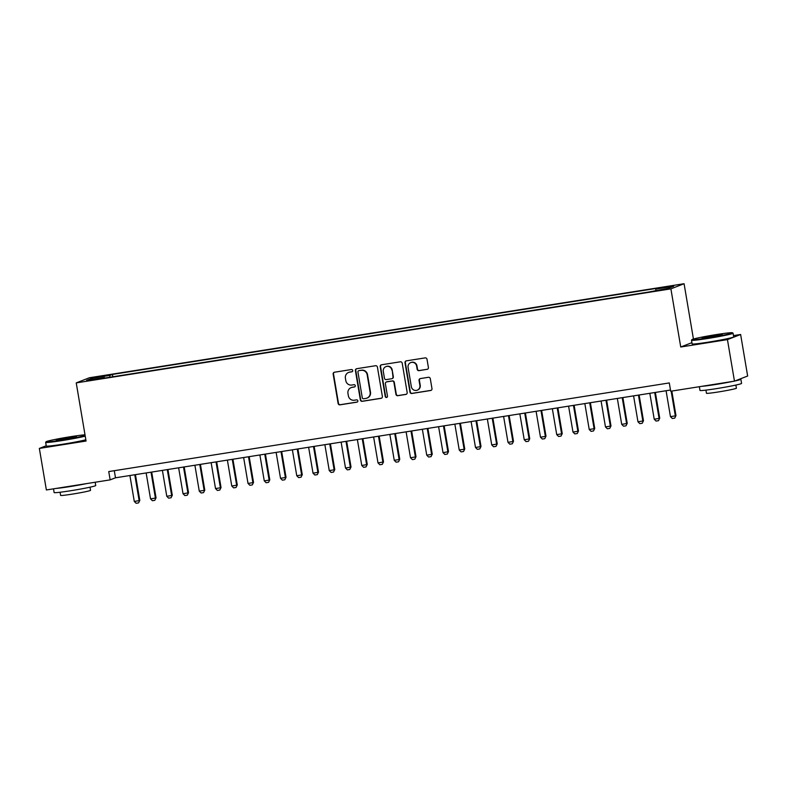 <?xml version="1.0" encoding="UTF-8"?>
<svg xmlns="http://www.w3.org/2000/svg" width="787" height="787" viewBox="0 0 787 787"><rect width="100%" height="100%" fill="white"/><g stroke="black" fill="none" stroke-linecap="round" stroke-linejoin="round"><path stroke-width="1.18" d="M352.724 370.51A1.161 1.131 -111.3 0 0 351.415 369.536L334.475 372.221A1.653 1.613 -111.3 0 0 333.157 374.1L338.115 403.456A1.653 1.613 -111.3 0 0 339.994 404.833L356.934 402.157A1.161 1.131 -111.3 0 0 357.859 400.839A1.161 1.131 -111.3 0 0 356.55 399.875L354.357 400.219A5.302 5.165 -111.3 0 1 348.366 395.812L347.952 393.362A5.302 5.165 -111.3 0 1 352.173 387.342L354.366 386.988A1.161 1.131 -111.3 0 0 355.291 385.669A1.161 1.131 -111.3 0 0 353.983 384.705L351.789 385.05A5.302 5.165 -111.3 0 1 345.808 380.642L345.395 378.193A5.302 5.165 -111.3 0 1 349.615 372.172L351.809 371.828A1.161 1.131 -111.3 0 0 352.724 370.51M670.19 286.124L663.726 287.462L670.19 286.124M427.085 369.378A1.653 1.613 -111.3 0 0 428.403 367.499L427.007 359.265A1.653 1.613 -111.3 0 0 425.137 357.888L406.318 360.859A1.653 1.613 -111.3 0 0 405 362.738L409.968 392.093A1.653 1.613 -111.3 0 0 411.837 393.48L430.656 390.5A1.653 1.613 -111.3 0 0 431.974 388.621L430.292 378.665A1.653 1.613 -111.3 0 0 428.423 377.288L420.366 378.567A1.653 1.613 -111.3 0 0 419.048 380.446L419.884 385.384A4.427 4.319 -111.3 0 1 417.228 390.185A4.427 4.319 -111.3 0 1 411.355 386.732L408.079 367.401A4.427 4.319 -111.3 0 1 410.735 362.6A4.427 4.319 -111.3 0 1 416.618 366.053L417.159 369.28A1.653 1.613 -111.3 0 0 419.028 370.657L427.439 369.241A1.653 1.613 -111.3 0 0 427.587 369.211M691.911 342.65L680.735 347.008L727.444 339.62L734.468 381.154L747.65 376.019L740.626 334.485L733.494 335.606M680.735 347.008L670.898 288.859L76.231 382.885L89.403 377.75L684.08 283.713L670.898 288.859M46.226 445.747L39.35 448.423L86.058 441.035L76.231 382.885M39.35 448.423L46.374 489.967L110.15 479.873L115.492 477.798L670.494 390.037M734.468 381.154L670.701 391.237L669.294 382.935L108.744 471.57L110.15 479.873M377.416 367.106A1.653 1.613 -111.3 0 0 375.537 365.729L356.718 368.7A1.653 1.613 -111.3 0 0 355.399 370.588L360.367 399.944A1.653 1.613 -111.3 0 0 362.236 401.321L381.056 398.34A1.653 1.613 -111.3 0 0 382.374 396.461L377.416 367.106M381.518 364.784L400.337 361.804A1.653 1.613 -111.3 0 1 402.206 363.181L407.174 392.536A1.653 1.613 -111.3 0 1 405.856 394.425L397.799 395.694A1.653 1.613 -111.3 0 1 395.93 394.317L393.923 382.413A1.653 1.613 -111.3 0 0 392.044 381.036L386.702 381.882A1.653 1.613 -111.3 0 0 385.384 383.761L387.479 396.156A1.161 1.131 -111.3 0 1 386.791 397.415A1.161 1.131 -111.3 0 1 385.246 396.51L380.2 366.663A1.653 1.613 -111.3 0 1 381.518 364.784M97.48 377.199L107.317 375.33L97.48 377.199M655.768 290.344L655.827 289.085L658.316 288.111L112.393 374.435L109.895 375.409L109.816 377.258M655.827 289.085L673.692 286.261L668.281 288.367L647.917 292.164L101.985 378.488L104.484 377.524L86.609 380.347L92.02 378.232L109.895 375.409M727.444 339.62L740.626 334.485M693.436 339.03L684.08 283.713M114.292 470.695L115.492 477.798M112.787 376.786L112.393 374.435M104.71 378.065L104.484 377.524M93.112 379.314L92.02 378.232M351.809 371.828L352.163 371.68A1.161 1.131 -111.3 0 0 352.202 371.68L349.969 372.035A5.302 5.165 -111.3 0 0 348.926 372.31L348.572 372.448M351.14 387.617L351.494 387.479A5.302 5.165 -111.3 0 1 352.537 387.194L354.73 386.85A1.161 1.131 -111.3 0 0 354.77 386.84M334.327 372.251A1.653 1.613 -111.3 0 0 333.511 373.963L338.479 403.318A1.653 1.613 -111.3 0 0 340.348 404.695L357.288 402.019A1.161 1.131 -111.3 0 0 357.337 402.009M356.58 368.729A1.653 1.613 -111.3 0 0 355.763 370.451L360.721 399.806A1.653 1.613 -111.3 0 0 362.591 401.183L381.41 398.202A1.653 1.613 -111.3 0 0 381.557 398.173M358.862 370.707A1.161 1.131 -111.3 0 0 357.937 372.025L362.295 397.789A1.161 1.131 -111.3 0 0 363.604 398.763L365.916 398.389A5.302 5.165 -111.3 0 0 370.136 392.369L367.165 374.75A5.302 5.165 -111.3 0 0 361.174 370.343L359.216 370.569A1.161 1.131 -111.3 0 0 358.99 370.628L358.636 370.766M366.958 398.114L367.313 397.976A5.302 5.165 -111.3 0 0 370.5 392.231L370.136 392.369M359.216 370.569L361.528 370.205A5.302 5.165 -111.3 0 1 367.519 374.612L370.5 392.231M386.378 381.97L386.732 381.823A1.653 1.613 -111.3 0 1 387.066 381.734L392.408 380.898A1.653 1.613 -111.3 0 1 394.277 382.275L396.284 394.179A1.653 1.613 -111.3 0 0 398.163 395.556L406.21 394.287A1.653 1.613 -111.3 0 0 406.358 394.257M381.38 364.814A1.653 1.613 -111.3 0 0 380.554 366.526L385.61 396.373A1.161 1.131 -111.3 0 0 386.958 397.327M391.828 370.057A4.427 4.319 -111.3 0 0 385.955 366.604A4.427 4.319 -111.3 0 0 383.299 371.405L384.45 378.213A1.653 1.613 -111.3 0 0 386.319 379.59L391.66 378.754A1.653 1.613 -111.3 0 0 392.979 376.865L392.182 369.92A4.427 4.319 -111.3 0 0 386.309 366.467L385.955 366.604M391.985 378.665L392.339 378.527A1.653 1.613 -111.3 0 0 393.333 376.727L392.979 376.865M392.182 369.92L393.333 376.727M410.735 362.6L411.099 362.463A4.427 4.319 -111.3 0 1 416.972 365.916L417.513 369.133A1.653 1.613 -111.3 0 0 419.382 370.52L427.439 369.241M417.228 390.185L417.582 390.047A4.427 4.319 -111.3 0 0 420.238 385.237L419.884 385.384M420.228 378.596A1.653 1.613 -111.3 0 0 419.402 380.308L420.238 385.237M406.181 360.889A1.653 1.613 -111.3 0 0 405.354 362.6L410.322 391.956A1.653 1.613 -111.3 0 0 412.191 393.333L431.01 390.362A1.653 1.613 -111.3 0 0 431.158 390.332M129.904 475.515L134.282 501.417L139.151 500.65L134.774 474.748M139.801 500.394L138.571 502.893L139.801 500.394L135.443 474.64M138.571 502.893L136.131 503.287L134.282 501.417M85.016 434.827A20.58 0.974 -9.6 0 0 70.702 436.667A20.58 0.974 -9.6 0 0 46.079 441.743A20.58 0.974 -9.6 0 0 62.016 440.061A20.58 0.974 -9.6 0 0 85.134 435.565M85.232 436.126A21.092 0.994 170.4 0 1 61.996 440.592A21.092 0.994 170.4 0 1 45.656 442.373A21.092 0.994 170.4 0 1 45.666 442.324L46.079 441.743M68.538 437.513L76.496 436.667L56.231 440.1L68.538 437.513M74.765 437.218L58.051 440.051M95.168 482.244L95.719 485.52A21.092 0.994 170.4 0 1 70.476 490.773A21.092 0.994 170.4 0 1 54.136 492.554L53.506 488.835M86.698 483.582A21.092 0.994 170.4 0 1 69.777 486.622A21.092 0.994 170.4 0 1 55.946 488.452M90.013 487.183L90.544 490.331A15.179 0.718 170.4 0 1 72.374 494.108A15.179 0.718 170.4 0 1 60.609 495.387L60.078 492.249M85.852 439.776A21.092 0.994 170.4 0 1 62.606 444.252A21.092 0.994 170.4 0 1 46.276 446.032L45.656 442.373M716.554 334.544A20.58 0.974 -9.6 0 0 691.93 339.62A20.58 0.974 -9.6 0 0 707.867 337.928A20.58 0.974 -9.6 0 0 732.471 332.763A20.58 0.974 -9.6 0 0 716.554 334.544M732.471 332.763L733.051 333.176A21.092 0.994 170.4 0 1 733.081 333.216A21.092 0.994 170.4 0 1 707.838 338.469A21.092 0.994 170.4 0 1 691.498 340.25A21.092 0.994 170.4 0 1 691.517 340.2L691.93 339.62M714.38 335.39L722.348 334.544L702.083 337.977L714.38 335.39M720.607 335.095L703.903 337.918M739.711 379.118A21.092 0.994 170.4 0 1 740.872 379.245L741.57 383.397A21.092 0.994 170.4 0 1 716.327 388.65A21.092 0.994 170.4 0 1 699.987 390.431L699.358 386.712M732.549 381.459A21.092 0.994 170.4 0 1 715.629 384.499A21.092 0.994 170.4 0 1 701.788 386.328M735.865 385.059L736.396 388.198A15.179 0.718 170.4 0 1 718.216 391.985A15.179 0.718 170.4 0 1 706.46 393.264L705.929 390.126M733.081 333.216L733.7 336.875A21.092 0.994 170.4 0 1 708.457 342.129A21.092 0.994 170.4 0 1 692.117 343.909L691.498 340.25M740.872 379.245A21.092 0.994 170.4 0 1 735.048 380.938M146.146 472.948L150.533 498.85L155.403 498.082L151.025 472.18M156.042 497.827L154.813 500.325L156.042 497.827L151.684 472.072M154.813 500.325L152.383 500.709L150.533 498.85M162.397 470.38L166.775 496.282L171.655 495.515L167.267 469.603M172.294 495.259L171.064 497.758L172.294 495.259L167.936 469.505M171.064 497.758L168.625 498.141L166.775 496.282M178.639 467.812L183.027 493.715L187.896 492.937L183.519 467.035M188.536 492.692L187.316 495.19L188.536 492.692L184.188 466.937M187.316 495.19L184.876 495.574L183.027 493.715M194.891 465.235L199.268 491.147L204.148 490.37L199.77 464.468M204.787 490.124L203.558 492.623L204.787 490.124L200.429 464.36M203.558 492.623L201.128 493.006L199.268 491.147M211.142 462.667L215.52 488.57L220.399 487.802L216.012 461.9M221.039 487.556L219.809 490.055L221.039 487.556L216.681 461.792M219.809 490.055L217.369 490.439L215.52 488.57M227.384 460.1L231.772 486.002L236.641 485.235L232.263 459.333M237.28 484.979L236.061 487.478L237.28 484.979L232.922 459.224M236.061 487.478L233.621 487.871L231.772 486.002M243.636 457.532L248.013 483.434L252.893 482.667L248.505 456.765M253.532 482.411L252.302 484.91L253.532 482.411L249.174 456.657M252.302 484.91L249.863 485.294L248.013 483.434M259.887 454.965L264.265 480.867L269.134 480.1L264.757 454.188M269.784 479.844L268.554 482.342L269.784 479.844L265.426 454.089M268.554 482.342L266.114 482.726L264.265 480.867M276.129 452.397L280.516 478.299L285.386 477.522L281.008 451.62M286.025 477.276L284.796 479.775L286.025 477.276L281.667 451.522M284.796 479.775L282.366 480.159L280.516 478.299M292.38 449.83L296.758 475.732L301.637 474.954L297.25 449.052M302.277 474.709L301.047 477.207L302.277 474.709L297.919 448.944M301.047 477.207L298.607 477.591L296.758 475.732M308.622 447.252L313.01 473.154L317.879 472.387L313.501 446.485M318.519 472.141L317.299 474.64L318.519 472.141L314.17 446.377M317.299 474.64L314.859 475.023L313.01 473.154M324.874 444.685L329.251 470.587L334.131 469.819L329.743 443.917M334.77 469.573L333.54 472.062L334.77 469.573L330.412 443.809M333.54 472.062L331.111 472.456L329.251 470.587M341.125 442.117L345.503 468.019L350.372 467.252L345.995 441.35M351.022 466.996L349.792 469.495L351.022 466.996L346.664 441.241M349.792 469.495L347.352 469.888L345.503 468.019M357.367 439.549L361.754 465.451L366.624 464.684L362.246 438.782M367.263 464.428L366.034 466.927L367.263 464.428L362.905 438.674M366.034 466.927L363.604 467.311L361.754 465.451M373.618 436.982L377.996 462.884L382.875 462.107L378.488 436.205M383.515 461.861L382.285 464.36L383.515 461.861L379.157 436.106M382.285 464.36L379.846 464.743L377.996 462.884M389.86 434.414L394.248 460.316L399.117 459.539L394.74 433.637M399.757 459.293L398.537 461.792L399.757 459.293L395.408 433.539M398.537 461.792L396.097 462.176L394.248 460.316M406.112 431.837L410.489 457.739L415.369 456.972L410.991 431.069M416.008 456.726L414.779 459.224L416.008 456.726L411.65 430.961M414.779 459.224L412.349 459.608L410.489 457.739M422.363 429.269L426.741 455.171L431.62 454.404L427.233 428.502M432.26 454.158L431.03 456.657L432.26 454.158L427.902 428.394M431.03 456.657L428.59 457.04L426.741 455.171M438.605 426.702L442.992 452.604L447.862 451.836L443.484 425.934M448.501 451.581L447.282 454.079L448.501 451.581L444.143 425.826M447.282 454.079L444.842 454.473L442.992 452.604M454.856 424.134L459.234 450.036L464.114 449.269L459.726 423.367M464.753 449.013L463.523 451.512L464.753 449.013L460.395 423.258M463.523 451.512L461.084 451.895L459.234 450.036M471.108 421.566L475.486 447.469L480.355 446.691L475.978 420.789M481.005 446.445L479.775 448.944L481.005 446.445L476.647 420.691M479.775 448.944L477.335 449.328L475.486 447.469M487.35 418.999L491.737 444.901L496.607 444.124L492.229 418.222M497.246 443.878L496.017 446.377L497.246 443.878L492.888 418.123M496.017 446.377L493.587 446.76L491.737 444.901M503.601 416.421L507.979 442.333L512.858 441.556L508.471 415.654M513.498 441.31L512.268 443.809L513.498 441.31L509.14 415.546M512.268 443.809L509.828 444.193L507.979 442.333M519.843 413.854L524.231 439.756L529.1 438.989L524.722 413.086M529.74 438.743L528.52 441.241L529.74 438.743L525.391 412.978M528.52 441.241L526.08 441.625L524.231 439.756M536.095 411.286L540.472 437.188L545.352 436.421L540.974 410.519M545.991 436.165L544.761 438.664L545.991 436.165L541.633 410.411M544.761 438.664L542.332 439.057L540.472 437.188M552.346 408.719L556.724 434.621L561.593 433.853L557.216 407.951M562.243 433.598L561.013 436.096L562.243 433.598L557.885 407.843M561.013 436.096L558.573 436.48L556.724 434.621M568.588 406.151L572.975 432.053L577.845 431.286L573.467 405.374M578.484 431.03L577.264 433.529L578.484 431.03L574.126 405.275M577.264 433.529L574.825 433.912L572.975 432.053M584.839 403.583L589.217 429.486L594.096 428.708L589.709 402.806M594.736 428.462L593.506 430.961L594.736 428.462L590.378 402.708M593.506 430.961L591.067 431.345L589.217 429.486M601.081 401.006L605.469 426.918L610.338 426.141L605.96 400.239M610.987 425.895L609.758 428.394L610.987 425.895L606.629 400.13M609.758 428.394L607.318 428.777L605.469 426.918M617.333 398.438L621.71 424.341L626.59 423.573L622.212 397.671M627.229 423.327L625.999 425.826L627.229 423.327L622.871 397.563M625.999 425.826L623.57 426.21L621.71 424.341M633.584 395.871L637.962 421.773L642.841 421.006L638.454 395.104M643.481 420.75L642.251 423.249L643.481 420.75L639.123 394.995M642.251 423.249L639.811 423.642L637.962 421.773M649.826 393.303L654.213 419.205L659.083 418.438L654.705 392.536M659.722 418.182L658.503 420.681L659.722 418.182L655.374 392.428M658.503 420.681L656.063 421.065L654.213 419.205M666.077 390.736L670.455 416.638L675.335 415.87L671.154 391.169M675.974 415.615L674.744 418.113L675.974 415.615L671.823 391.06M674.744 418.113L672.305 418.497L670.455 416.638M99.772 376.835L99.693 376.334"/></g></svg>
